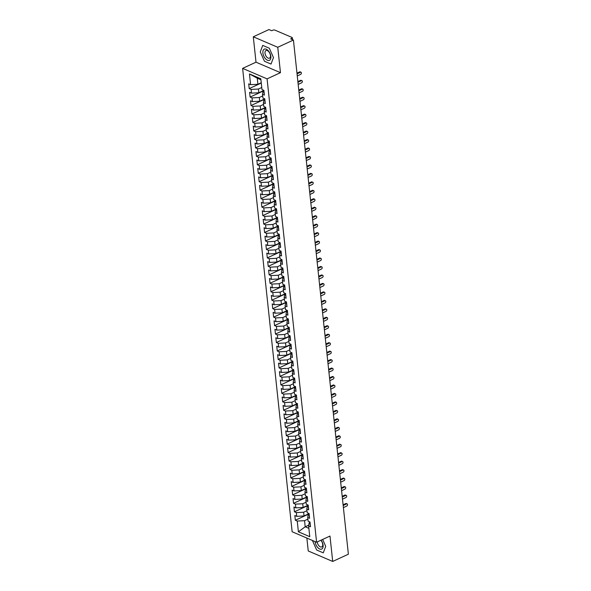 <?xml version="1.0" encoding="UTF-8"?>
<svg xmlns="http://www.w3.org/2000/svg" width="591" height="591" viewBox="0 0 591 591"><rect width="100%" height="100%" fill="white"/><g stroke="black" fill="none" stroke-linecap="round" stroke-linejoin="round"><path stroke-width="0.89" d="M253.295 36.797L256.006 62.188L280.466 72.671L277.755 47.28L253.295 36.797L268.971 29.55L271.727 30.732L272.872 30.2A1.418 0.621 -6.1 0 1 274.859 30.097L291.984 37.44A1.418 0.621 -6.1 0 1 292.316 37.78L292.515 39.641M306.869 538.069L308.243 550.967L332.703 561.45L348.38 554.203L293.431 40.033L277.755 47.28M242.62 68.371L292.146 531.76L316.599 542.243L267.08 78.862L242.62 68.371L256.006 62.188M295.345 520.25L297.243 521.063L298.389 531.811L309.765 536.687L308.613 525.938L310.511 526.751L310.002 522.016L308.11 521.203L307.712 517.48L309.603 518.292L309.1 513.549L307.202 512.737L306.803 509.014L308.701 509.826L308.192 505.083L306.301 504.271L305.902 500.547L307.8 501.36L307.29 496.625L305.392 495.812L305 492.089L306.892 492.901L306.389 488.159L304.491 487.346L304.092 483.623L305.99 484.435L305.481 479.693L303.589 478.88L303.19 475.157L305.082 475.969L304.579 471.234L302.681 470.421L302.282 466.698L304.18 467.511L303.671 462.768L301.779 461.955L301.38 458.232L303.272 459.044L302.769 454.302L300.871 453.489L300.472 449.766L302.37 450.578L301.861 445.843L299.969 445.03L299.571 441.307L301.469 442.12L300.959 437.377L299.061 436.564L298.669 432.841L300.56 433.654L300.058 428.911L298.16 428.098L297.761 424.375L299.659 425.188L299.149 420.452L297.258 419.64L296.859 415.916L298.75 416.729L298.248 411.986L296.35 411.173L295.951 407.45L297.849 408.263L297.339 403.52L295.448 402.707L295.049 398.984L296.941 399.797L296.438 395.061L294.54 394.249L294.141 390.525L296.039 391.338L295.53 386.595L293.638 385.783L293.239 382.059L295.131 382.872L294.628 378.129L292.73 377.317L292.331 373.593L294.229 374.406L293.72 369.671L291.828 368.858L291.429 365.135L293.328 365.947L292.818 361.204L290.92 360.392L290.528 356.668L292.419 357.481L291.917 352.738L290.018 351.926L289.62 348.202L291.518 349.015L291.008 344.28L289.117 343.467L288.718 339.744L290.609 340.556L290.107 335.814L288.209 335.001L287.81 331.278L289.708 332.09L289.198 327.348L287.307 326.535L286.908 322.812L288.8 323.624L288.297 318.889L286.399 318.076L286 314.353L287.898 315.166L287.389 310.423L285.497 309.61L285.098 305.887L286.997 306.699L286.487 301.957L284.589 301.144L284.197 297.421L286.088 298.233L285.586 293.498L283.687 292.685L283.288 288.955L285.187 289.775L284.677 285.032L282.786 284.219L282.387 280.496L284.278 281.309L283.776 276.566L281.877 275.753L281.479 272.03L283.377 272.843L282.867 268.107L280.976 267.295L280.577 263.564L282.468 264.376L281.966 259.641L280.068 258.828L279.669 255.105L281.567 255.918L281.057 251.175L279.166 250.362L278.767 246.639L280.659 247.452L280.156 242.716L278.258 241.904L277.859 238.173L279.757 238.986L279.248 234.25L277.356 233.438L276.957 229.714L278.856 230.527L278.346 225.784L276.448 224.972L276.056 221.248L277.947 222.061L277.445 217.325L275.546 216.513L275.147 212.782L277.046 213.595L276.536 208.859L274.645 208.047L274.246 204.323L276.137 205.136L275.635 200.393L273.736 199.581L273.338 195.857L275.236 196.67L274.726 191.935L272.835 191.115L272.436 187.391L274.327 188.204L273.825 183.469L271.926 182.656L271.528 178.933L273.426 179.745L272.916 175.002L271.025 174.19L270.626 170.467L272.525 171.279L272.015 166.536L270.117 165.724L269.725 162L271.616 162.813L271.114 158.078L269.215 157.265L268.816 153.542L270.715 154.354L270.205 149.612L268.314 148.799L267.915 145.076L269.806 145.888L269.304 141.146L267.405 140.333L267.006 136.61L268.905 137.422L268.395 132.687L266.504 131.874L266.105 128.151L267.996 128.964L267.494 124.221L265.595 123.408L265.196 119.685L267.095 120.498L266.585 115.755L264.694 114.942L264.295 111.219L266.186 112.031L265.684 107.296L263.785 106.483L263.387 102.76L265.285 103.573L264.775 98.83L262.884 98.017L262.485 94.294L264.384 95.107L263.874 90.364L261.976 89.551L260.83 78.802L249.461 73.927L250.606 84.676L248.708 83.863L249.217 88.606L251.116 89.418L251.507 93.142L249.616 92.329L250.119 97.072L252.017 97.884L252.416 101.608L250.518 100.795L251.027 105.53L252.918 106.343L253.317 110.066L251.426 109.254L251.929 113.997L253.827 114.809L254.226 118.532L252.327 117.72L252.837 122.463L254.728 123.275L255.127 126.999L253.236 126.186L253.738 130.921L255.637 131.734L256.036 135.457L254.137 134.645L254.647 139.387L256.538 140.2L256.937 143.923L255.046 143.111L255.548 147.853L257.447 148.666L257.846 152.389L255.947 151.577L256.457 156.312L258.348 157.125L258.747 160.848L256.849 160.035L257.358 164.778L259.257 165.591L259.648 169.314L257.757 168.501L258.26 173.244L260.158 174.057L260.557 177.78L258.659 176.968L259.168 181.703L261.059 182.516L261.458 186.239L259.567 185.426L260.07 190.169L261.968 190.982L262.367 194.705L260.468 193.892L260.978 198.635L262.869 199.448L263.268 203.171L261.377 202.358L261.879 207.094L263.778 207.906L264.177 211.63L262.278 210.817L262.788 215.56L264.679 216.372L265.078 220.096L263.18 219.283L263.689 224.026L265.588 224.839L265.98 228.562L264.088 227.749L264.591 232.485L266.489 233.297L266.888 237.021L264.99 236.208L265.499 240.951L267.391 241.763L267.789 245.487L265.898 244.674L266.401 249.417L268.299 250.229L268.698 253.953L266.8 253.14L267.309 257.875L269.2 258.688L269.599 262.419L267.708 261.599L268.211 266.342L270.109 267.154L270.508 270.877L268.61 270.065L269.119 274.808L271.01 275.62L271.409 279.344L269.511 278.531L270.021 283.266L271.919 284.079L272.318 287.81L270.419 286.997L270.929 291.732L272.82 292.545L273.219 296.268L271.321 295.456L271.83 300.198L273.729 301.011L274.121 304.734L272.229 303.922L272.732 308.657L274.63 309.47L275.029 313.2L273.131 312.388L273.64 317.123L275.532 317.936L275.931 321.659L274.039 320.847L274.542 325.589L276.44 326.402L276.839 330.125L274.941 329.313L275.45 334.048L277.342 334.861L277.74 338.591L275.849 337.779L276.352 342.514L278.25 343.327L278.649 347.05L276.751 346.237L277.26 350.98L279.151 351.793L279.55 355.516L277.652 354.703L278.162 359.439L280.06 360.259L280.452 363.982L278.56 363.17L279.063 367.905L280.961 368.718L281.36 372.441L279.462 371.628L279.971 376.371L281.863 377.184L282.262 380.907L280.37 380.094L280.873 384.837L282.771 385.65L283.17 389.373L281.272 388.56L281.781 393.296L283.673 394.108L284.072 397.832L282.18 397.019L282.683 401.762L284.581 402.574L284.98 406.298L283.082 405.485L283.591 410.228L285.483 411.041L285.881 414.764L283.983 413.951L284.493 418.687L286.391 419.499L286.79 423.222L284.892 422.41L285.394 427.153L287.292 427.965L287.691 431.689L285.793 430.876L286.303 435.619L288.201 436.431L288.593 440.155L286.701 439.342L287.204 444.077L289.102 444.89L289.501 448.613L287.603 447.801L288.113 452.543L290.004 453.356L290.403 457.079L288.511 456.267L289.014 461.01L290.912 461.822L291.311 465.545L289.413 464.733L289.922 469.468L291.814 470.281L292.213 474.004L290.321 473.192L290.824 477.934L292.722 478.747L293.121 482.47L291.223 481.658L291.732 486.4L293.624 487.213L294.022 490.936L292.124 490.124L292.634 494.859L294.532 495.672L294.924 499.395L293.033 498.582L293.535 503.325L295.434 504.138L295.832 507.861L293.934 507.048L294.444 511.791L296.335 512.604L296.734 516.327L294.843 515.515L295.345 520.25L308.273 514.281M308.96 513.675L304.04 515.95L303.641 512.227L306.988 510.676M296.734 516.327L304.04 515.95M296.335 512.604L303.641 512.227M308.613 525.938L309.189 522.68L309.891 522.355A1.891 0.827 -6.1 0 0 310.076 522.666M308.059 505.209L303.131 507.484L302.732 503.761L306.079 502.217M295.832 507.861L303.131 507.484M295.434 504.138L302.732 503.761M307.712 517.48L308.288 514.214L308.982 513.897A1.891 0.827 -6.1 0 0 309.167 514.2M307.15 496.743L302.23 499.018L301.831 495.295L305.178 493.751M294.924 499.395L302.23 499.018M294.532 495.672L301.831 495.295M306.803 509.014L307.379 505.756L308.081 505.431A1.891 0.827 -6.1 0 0 308.266 505.741M306.249 488.284L301.321 490.56L300.922 486.829L304.269 485.285M294.022 490.936L301.321 490.56M293.624 487.213L300.922 486.829M305.902 500.547L306.478 497.29L307.172 496.965A1.891 0.827 -6.1 0 0 307.357 497.275A1.891 0.827 -6.1 0 0 307.246 497.644A1.891 0.827 -6.1 0 0 307.431 497.954M305.34 479.818L300.42 482.093L300.021 478.37L303.368 476.826M293.121 482.47L300.42 482.093M292.722 478.747L300.021 478.37M305 492.089L305.569 488.823L306.271 488.506A1.891 0.827 -6.1 0 0 306.456 488.809M304.439 471.352L299.511 473.627L299.112 469.904L302.459 468.36M292.213 474.004L299.511 473.627M291.814 470.281L299.112 469.904M304.092 483.623L304.668 480.365L305.362 480.04A1.891 0.827 -6.1 0 0 305.554 480.35M303.53 462.893L298.61 465.169L298.211 461.438L301.558 459.894M291.311 465.545L298.61 465.169M290.912 461.822L298.211 461.438M303.19 475.157L303.759 471.899L304.461 471.574A1.891 0.827 -6.1 0 0 304.646 471.884M302.629 454.427L297.701 456.703L297.31 452.979L300.649 451.428M290.403 457.079L297.701 456.703M290.004 453.356L297.31 452.979M302.282 466.698L302.858 463.433L303.56 463.108A1.891 0.827 -6.1 0 0 303.744 463.418M301.72 445.961L296.8 448.237L296.401 444.513L299.748 442.969M289.501 448.613L296.8 448.237M289.102 444.89L296.401 444.513M301.38 458.232L301.957 454.967L302.651 454.649A1.891 0.827 -6.1 0 0 302.836 454.959M300.819 437.503L295.899 439.778L295.5 436.047L298.847 434.503M288.593 440.155L295.899 439.778M288.201 436.431L295.5 436.047M300.472 449.766L301.048 446.508L301.75 446.183A1.891 0.827 -6.1 0 0 301.935 446.493M299.918 429.036L294.99 431.312L294.591 427.588L297.938 426.037M287.691 431.689L294.99 431.312M287.292 427.965L294.591 427.588M299.571 441.307L300.147 438.042L300.841 437.717A1.891 0.827 -6.1 0 0 301.026 438.027M299.009 420.57L294.089 422.846L293.69 419.122L297.037 417.578M286.79 423.222L294.089 422.846M286.391 419.499L293.69 419.122M298.669 432.841L299.238 429.576L299.94 429.258A1.891 0.827 -6.1 0 0 300.125 429.561M298.108 412.112L293.18 414.387L292.781 410.656L296.128 409.112M285.881 414.764L293.18 414.387M285.483 411.041L292.781 410.656M297.761 424.375L298.337 421.117L299.031 420.792A1.891 0.827 -6.1 0 0 299.223 421.102M297.199 403.646L292.279 405.921L291.88 402.198L295.227 400.646M284.98 406.298L292.279 405.921M284.581 402.574L291.88 402.198M296.859 415.916L297.428 412.651L298.13 412.326A1.891 0.827 -6.1 0 0 298.315 412.636M296.298 395.18L291.37 397.455L290.979 393.732L294.318 392.188M284.072 397.832L291.37 397.455M283.673 394.108L290.979 393.732M295.951 407.45L296.527 404.185L297.221 403.867A1.891 0.827 -6.1 0 0 297.413 404.17M295.389 386.713L290.469 388.989L290.07 385.266L293.417 383.722M283.17 389.373L290.469 388.989M282.771 385.65L290.07 385.266M295.049 398.984L295.626 395.726L296.32 395.401A1.891 0.827 -6.1 0 0 296.505 395.711M294.488 378.255L289.568 380.53L289.169 376.807L292.515 375.255M282.262 380.907L289.568 380.53M281.863 377.184L289.169 376.807M294.141 390.525L294.717 387.26L295.419 386.935M293.587 369.789L288.659 372.064L288.26 368.341L291.607 366.797M281.36 372.441L288.659 372.064M280.961 368.718L288.26 368.341M293.239 382.059L293.816 378.794L294.51 378.476A1.891 0.827 -6.1 0 0 294.695 378.779M292.678 361.323L287.758 363.598L287.359 359.875L290.706 358.331M280.452 363.982L287.758 363.598M280.06 360.259L287.359 359.875M292.331 373.593L292.907 370.335L293.609 370.01A1.891 0.827 -6.1 0 0 293.793 370.321A1.891 0.827 -6.1 0 0 293.683 370.69A1.891 0.827 -6.1 0 0 293.867 370.993M291.777 352.864L286.849 355.139L286.45 351.416L289.797 349.865M279.55 355.516L286.849 355.139M279.151 351.793L286.45 351.416M291.429 365.135L292.006 361.869L292.7 361.544A1.891 0.827 -6.1 0 0 292.885 361.855M290.868 344.398L285.948 346.673L285.549 342.95L288.896 341.406M278.649 347.05L285.948 346.673M278.25 343.327L285.549 342.95M290.528 356.668L291.097 353.403L291.799 353.086A1.891 0.827 -6.1 0 0 291.984 353.388M289.967 335.932L285.039 338.207L284.64 334.484L287.987 332.94M277.74 338.591L285.039 338.207M277.342 334.861L284.64 334.484M289.62 348.202L290.196 344.945L290.89 344.619A1.891 0.827 -6.1 0 0 291.082 344.93M289.058 327.473L284.138 329.748L283.739 326.025L287.086 324.474M276.839 330.125L284.138 329.748M276.44 326.402L283.739 326.025M288.718 339.744L289.287 336.478L289.989 336.153A1.891 0.827 -6.1 0 0 290.174 336.464M288.157 319.007L283.229 321.282L282.838 317.559L286.177 316.015M275.931 321.659L283.229 321.282M275.532 317.936L282.838 317.559M287.81 331.278L288.386 328.012L289.088 327.695A1.891 0.827 -6.1 0 0 289.272 327.998M287.248 310.541L282.328 312.816L281.929 309.093L285.276 307.549M275.029 313.2L282.328 312.816M274.63 309.47L281.929 309.093M286.908 322.812L287.485 319.554L288.179 319.229A1.891 0.827 -6.1 0 0 288.364 319.539M286.347 302.082L281.427 304.358L281.028 300.634L284.374 299.083M274.121 304.734L281.427 304.358M273.729 301.011L281.028 300.634M286 314.353L286.576 311.088L287.278 310.763A1.891 0.827 -6.1 0 0 287.462 311.073A1.891 0.827 -6.1 0 0 287.344 311.442A1.891 0.827 -6.1 0 0 287.536 311.752M285.446 293.616L280.518 295.892L280.119 292.168L283.466 290.624M273.219 296.268L280.518 295.892M272.82 292.545L280.119 292.168M285.098 305.887L285.675 302.622L286.369 302.304A1.891 0.827 -6.1 0 0 286.554 302.607M284.537 285.15L279.617 287.425L279.218 283.702L282.564 282.158M272.318 287.81L279.617 287.425M271.919 284.079L279.218 283.702M284.197 297.421L284.766 294.163L285.468 293.838A1.891 0.827 -6.1 0 0 285.652 294.148M283.636 276.691L278.708 278.967L278.309 275.243L281.656 273.692M271.409 279.344L278.708 278.967M271.01 275.62L278.309 275.243M283.288 288.955L283.865 285.697L284.559 285.372A1.891 0.827 -6.1 0 0 284.751 285.682M282.727 268.225L277.807 270.501L277.408 266.777L280.755 265.233M270.508 270.877L277.807 270.501M270.109 267.154L277.408 266.777M282.387 280.496L282.956 277.231L283.658 276.913A1.891 0.827 -6.1 0 0 283.843 277.216M281.826 259.759L276.898 262.035L276.507 258.311L279.846 256.767M269.599 262.419L276.898 262.035M269.2 258.688L276.507 258.311M281.479 272.03L282.055 268.772L282.749 268.447A1.891 0.827 -6.1 0 0 282.941 268.757M280.917 251.301L275.997 253.576L275.598 249.853L278.945 248.301M268.698 253.953L275.997 253.576M268.299 250.229L275.598 249.853M280.577 263.564L281.153 260.306L281.848 259.981M280.016 242.835L275.096 245.11L274.697 241.387L278.043 239.843M267.789 245.487L275.096 245.11M267.391 241.763L274.697 241.387M279.669 255.105L280.245 251.84L280.947 251.522A1.891 0.827 -6.1 0 0 281.131 251.825M279.115 234.368L274.187 236.644L273.788 232.92L277.135 231.376M266.888 237.021L274.187 236.644M266.489 233.297L273.788 232.92M278.767 246.639L279.344 243.381L280.038 243.056A1.891 0.827 -6.1 0 0 280.223 243.366M278.206 225.91L273.286 228.185L272.887 224.462L276.233 222.91M265.98 228.562L273.286 228.185M265.588 224.839L272.887 224.462M277.859 238.173L278.435 234.915L279.137 234.59A1.891 0.827 -6.1 0 0 279.321 234.9M277.305 217.444L272.377 219.719L271.978 215.996L275.325 214.452M265.078 220.096L272.377 219.719M264.679 216.372L271.978 215.996M276.957 229.714L277.534 226.449L278.228 226.131A1.891 0.827 -6.1 0 0 278.413 226.434M276.396 208.978L271.476 211.253L271.077 207.53L274.423 205.986M264.177 211.63L271.476 211.253M263.778 207.906L271.077 207.53M276.056 221.248L276.625 217.99L277.327 217.665A1.891 0.827 -6.1 0 0 277.511 217.976M275.495 200.519L270.567 202.794L270.168 199.071L273.515 197.52M263.268 203.171L270.567 202.794M262.869 199.448L270.168 199.071M275.147 212.782L275.724 209.524L276.418 209.199A1.891 0.827 -6.1 0 0 276.61 209.51M274.586 192.053L269.666 194.328L269.267 190.605L272.614 189.061M262.367 194.705L269.666 194.328M261.968 190.982L269.267 190.605M274.246 204.323L274.815 201.058L275.517 200.741A1.891 0.827 -6.1 0 0 275.702 201.043M273.685 183.587L268.757 185.862L268.366 182.139L271.705 180.595M261.458 186.239L268.757 185.862M261.059 182.516L268.366 182.139M273.338 195.857L273.914 192.6L274.616 192.274A1.891 0.827 -6.1 0 0 274.8 192.585M272.776 175.128L267.856 177.403L267.457 173.68L270.804 172.129M260.557 177.78L267.856 177.403M260.158 174.057L267.457 173.68M272.436 187.391L273.012 184.133L273.707 183.808A1.891 0.827 -6.1 0 0 273.892 184.119A1.891 0.827 -6.1 0 0 273.781 184.488A1.891 0.827 -6.1 0 0 273.965 184.798M271.875 166.662L266.955 168.937L266.556 165.214L269.902 163.67M259.648 169.314L266.955 168.937M259.257 165.591L266.556 165.214M271.528 178.933L272.104 175.667L272.806 175.35A1.891 0.827 -6.1 0 0 272.99 175.653M270.974 158.196L266.046 160.471L265.647 156.748L268.994 155.204M258.747 160.848L266.046 160.471M258.348 157.125L265.647 156.748M270.626 170.467L271.203 167.209L271.897 166.884A1.891 0.827 -6.1 0 0 272.082 167.194M270.065 149.737L265.145 152.013L264.746 148.289L268.092 146.738M257.846 152.389L265.145 152.013M257.447 148.666L264.746 148.289M269.725 162L270.294 158.743L270.996 158.418A1.891 0.827 -6.1 0 0 271.18 158.728M269.164 141.271L264.236 143.547L263.837 139.823L267.184 138.279M256.937 143.923L264.236 143.547M256.538 140.2L263.837 139.823M268.816 153.542L269.393 150.277L270.087 149.959A1.891 0.827 -6.1 0 0 270.279 150.262M268.255 132.805L263.335 135.08L262.936 131.357L266.282 129.813M256.036 135.457L263.335 135.08M255.637 131.734L262.936 131.357M267.915 145.076L268.484 141.818L269.186 141.493A1.891 0.827 -6.1 0 0 269.37 141.803M267.354 124.346L262.426 126.622L262.035 122.891L265.374 121.347M255.127 126.999L262.426 126.622M254.728 123.275L262.035 122.891M267.006 136.61L267.583 133.352L268.277 133.027A1.891 0.827 -6.1 0 0 268.469 133.337M266.445 115.88L261.525 118.156L261.126 114.432L264.473 112.888M254.226 118.532L261.525 118.156M253.827 114.809L261.126 114.432M266.105 128.151L266.681 124.886L267.376 124.568A1.891 0.827 -6.1 0 0 267.56 124.871M265.544 107.414L260.624 109.69L260.225 105.966L263.571 104.422M253.317 110.066L260.624 109.69M252.918 106.343L260.225 105.966M265.196 119.685L265.773 116.427L266.475 116.102A1.891 0.827 -6.1 0 0 266.659 116.412A1.891 0.827 -6.1 0 0 266.541 116.782A1.891 0.827 -6.1 0 0 266.733 117.084M264.642 98.956L259.715 101.231L259.316 97.5L262.663 95.956M252.416 101.608L259.715 101.231M252.017 97.884L259.316 97.5M264.295 111.219L264.871 107.961L265.566 107.636A1.891 0.827 -6.1 0 0 265.751 107.946M263.734 90.489L258.814 92.765L258.415 89.042L261.761 87.49M251.507 93.142L258.814 92.765M251.116 89.418L258.415 89.042M263.387 102.76L263.963 99.495L264.665 99.17A1.891 0.827 -6.1 0 0 264.849 99.48M291.939 39.398L291.821 38.326L290.676 38.858L293.431 40.033M291.821 38.326A1.418 0.621 -6.1 0 0 292.316 37.78M261.252 82.755L257.905 84.299L257.255 78.204L249.461 73.927M250.606 84.676L257.905 84.299M262.485 94.294L263.061 91.029L263.756 90.711A1.891 0.827 -6.1 0 0 263.941 91.014M280.466 72.671L267.08 78.862M332.703 561.45L329.985 536.059L316.599 542.243M271.025 64.064L273.478 57.563L269.333 48.233L262.736 45.404L260.276 51.905L264.428 61.235L271.025 64.064L264.428 61.235L260.276 51.905L262.736 45.404L269.333 48.233L273.478 57.563L271.025 64.064M325.715 546.343L322.656 539.45L325.715 546.343L323.262 552.844L325.715 546.343M316.658 550.007L323.262 552.844L316.658 550.007L312.513 540.684L316.658 550.007M308.761 525.133L305.192 526.78L308.871 528.361M307.889 519.142L304.542 520.686L305.192 526.78L298.389 531.811M260.934 79.785L257.255 78.204M297.243 521.063L304.542 520.686M249.217 88.606L261.281 83.028M250.119 97.072L263.047 91.095M251.027 105.53L263.955 99.561M251.929 113.997L264.857 108.02M252.837 122.463L265.765 116.486M253.738 130.921L266.667 124.952M254.647 139.387L267.568 133.411M255.548 147.853L268.477 141.877M256.457 156.312L269.378 150.343M257.358 164.778L270.286 158.802M258.26 173.244L271.188 167.268M259.168 181.703L272.096 175.734M260.07 190.169L272.998 184.193M260.978 198.635L273.906 192.659M261.879 207.094L274.808 201.125M262.788 215.56L275.709 209.583M263.689 224.026L276.618 218.049M264.591 232.485L277.519 226.516M265.499 240.951L278.427 234.974M266.401 249.417L279.329 243.44M267.309 257.875L280.237 251.906M268.211 266.342L281.139 260.365M269.119 274.808L282.04 268.831M270.021 283.266L282.949 277.297M270.929 291.732L283.85 285.756M271.83 300.198L284.759 294.222M272.732 308.657L285.66 302.688M273.64 317.123L286.569 311.147M274.542 325.589L287.47 319.613M275.45 334.048L288.378 328.079M276.352 342.514L289.28 336.538M277.26 350.98L290.181 345.004M278.162 359.439L291.09 353.47M279.063 367.905L291.991 361.928M279.971 376.371L292.9 370.394M280.873 384.837L293.801 378.861M281.781 393.296L294.71 387.319M282.683 401.762L295.611 395.785M283.591 410.228L296.512 404.251M284.493 418.687L297.421 412.717M285.394 427.153L298.322 421.176M286.303 435.619L299.231 429.642M287.204 444.077L300.132 438.108M288.113 452.543L301.041 446.567M289.014 461.01L301.942 455.033M289.922 469.468L302.851 463.499M290.824 477.934L303.752 471.958M291.732 486.4L304.653 480.424M292.634 494.859L305.562 488.89M293.535 503.325L306.463 497.349M294.444 511.791L307.372 505.815M297.266 75.944L300.671 74.37A1.182 0.842 113.2 0 0 300.45 72.257L299.652 71.91A1.182 0.842 -66.8 0 1 300.235 71.888L301.026 72.228M263.948 91.051A1.891 0.827 -6.1 0 0 263.83 91.391A1.891 0.827 -6.1 0 0 264.014 91.694M264.207 93.474A1.891 0.827 173.9 0 1 264.022 93.164L263.83 91.391M296.97 73.151L299.652 71.91M297.044 73.831L300.45 72.257M298.174 84.41L301.58 82.836A1.182 0.842 113.2 0 0 301.351 80.716L300.56 80.376A1.182 0.842 -66.8 0 1 301.137 80.346L301.935 80.686M264.849 99.517A1.891 0.827 -6.1 0 0 264.738 99.849A1.891 0.827 -6.1 0 0 264.923 100.16M265.108 101.933A1.891 0.827 173.9 0 1 264.923 101.63L264.738 99.849M297.871 81.617L300.56 80.376M297.945 82.289L301.351 80.716M299.076 92.868L302.481 91.295A1.182 0.842 113.2 0 0 302.26 89.182L301.462 88.842A1.182 0.842 -66.8 0 1 302.038 88.813L302.836 89.152M265.758 107.976A1.891 0.827 -6.1 0 0 265.64 108.316A1.891 0.827 -6.1 0 0 265.824 108.618M266.016 110.399A1.891 0.827 173.9 0 1 265.832 110.096L265.64 108.316M298.78 90.083L301.462 88.842M298.854 90.755L302.26 89.182M299.984 101.334L303.39 99.761A1.182 0.842 113.2 0 0 303.161 97.648L302.37 97.301A1.182 0.842 -66.8 0 1 302.947 97.279L303.737 97.618M266.918 118.865A1.891 0.827 173.9 0 1 266.733 118.555L266.541 116.782M299.681 98.542L302.37 97.301M299.755 99.222L303.161 97.648M300.885 109.8L304.291 108.227A1.182 0.842 113.2 0 0 304.07 106.107L303.272 105.767A1.182 0.842 -66.8 0 1 303.848 105.737L304.646 106.077M267.568 124.908A1.891 0.827 -6.1 0 0 267.45 125.24A1.891 0.827 -6.1 0 0 267.634 125.551M267.826 127.324A1.891 0.827 173.9 0 1 267.642 127.021L267.45 125.24M300.59 107.008L303.272 105.767M300.656 107.68L304.07 106.107M270.855 56.441A6.146 3.391 -114.8 0 0 266.29 49.23A6.146 3.391 -114.8 0 0 262.906 53.027A6.146 3.391 -114.8 0 0 267.472 60.238A6.146 3.391 -114.8 0 0 270.855 56.441M270.449 55.51A4.211 2.32 -114.8 0 0 268.706 51.624A4.211 2.32 -114.8 0 0 265.965 50.523A4.211 2.32 -114.8 0 0 265.004 53.175A4.211 2.32 -114.8 0 0 266.748 57.061A4.211 2.32 -114.8 0 0 269.496 58.162A4.211 2.32 -114.8 0 0 270.449 55.51M315.121 541.615A6.146 3.391 -114.8 0 0 315.143 541.807A6.146 3.391 -114.8 0 0 319.701 549.009A6.146 3.391 -114.8 0 0 323.092 545.212A6.146 3.391 -114.8 0 0 321.068 540.181M317.241 541.947A4.211 2.32 -114.8 0 0 317.241 541.954A4.211 2.32 -114.8 0 0 318.985 545.833A4.211 2.32 -114.8 0 0 321.726 546.941A4.211 2.32 -114.8 0 0 322.686 544.289A4.211 2.32 -114.8 0 0 320.832 540.292M301.787 118.259L305.2 116.686A1.182 0.842 113.2 0 0 304.971 114.573L304.173 114.233A1.182 0.842 -66.8 0 1 304.757 114.203L305.547 114.543M268.469 133.367A1.891 0.827 -6.1 0 0 268.351 133.706A1.891 0.827 -6.1 0 0 268.536 134.017M268.728 135.79A1.891 0.827 173.9 0 1 268.543 135.487L268.351 133.706M301.491 115.474L304.173 114.233M301.565 116.146L304.971 114.573M302.695 126.725L306.101 125.152A1.182 0.842 113.2 0 0 305.872 123.039L305.082 122.692A1.182 0.842 -66.8 0 1 305.658 122.669L306.456 123.009M269.378 141.833A1.891 0.827 -6.1 0 0 269.26 142.172A1.891 0.827 -6.1 0 0 269.444 142.475M269.636 144.256A1.891 0.827 173.9 0 1 269.444 143.945L269.26 142.172M302.4 123.933L305.082 122.692M302.466 124.612L305.872 123.039M303.597 135.191L307.002 133.618A1.182 0.842 113.2 0 0 306.781 131.498L305.983 131.158A1.182 0.842 -66.8 0 1 306.566 131.128L307.357 131.468M270.279 150.299A1.891 0.827 -6.1 0 0 270.161 150.631A1.891 0.827 -6.1 0 0 270.346 150.941M270.538 152.714A1.891 0.827 173.9 0 1 270.353 152.412L270.161 150.631M303.301 132.399L305.983 131.158M303.375 133.071L306.781 131.498M304.505 143.65L307.911 142.076A1.182 0.842 113.2 0 0 307.682 139.964L306.892 139.624A1.182 0.842 -66.8 0 1 307.468 139.594L308.266 139.934M271.18 158.757A1.891 0.827 -6.1 0 0 271.07 159.097A1.891 0.827 -6.1 0 0 271.254 159.407M271.439 161.18A1.891 0.827 173.9 0 1 271.254 160.878L271.07 159.097M304.202 140.865L306.892 139.624M304.276 141.537L307.682 139.964M305.407 152.116L308.812 150.542A1.182 0.842 113.2 0 0 308.591 148.43L307.793 148.082A1.182 0.842 -66.8 0 1 308.376 148.06L309.167 148.4M272.089 167.223A1.891 0.827 -6.1 0 0 271.971 167.563A1.891 0.827 -6.1 0 0 272.156 167.866M272.348 169.647A1.891 0.827 173.9 0 1 272.163 169.336L271.971 167.563M305.111 149.324L307.793 148.082M305.185 150.003L308.591 148.43M306.315 160.582L309.721 159.009A1.182 0.842 113.2 0 0 309.492 156.888L308.701 156.549A1.182 0.842 -66.8 0 1 309.278 156.519L310.076 156.859M272.99 175.69A1.891 0.827 -6.1 0 0 272.872 176.022A1.891 0.827 -6.1 0 0 273.064 176.332M273.249 178.105A1.891 0.827 173.9 0 1 273.064 177.802L272.872 176.022M306.012 157.79L308.701 156.549M306.086 158.462L309.492 156.888M307.217 169.041L310.622 167.467A1.182 0.842 113.2 0 0 310.401 165.354L309.603 165.015A1.182 0.842 -66.8 0 1 310.179 164.985L310.977 165.325M274.158 186.571A1.891 0.827 173.9 0 1 273.973 186.268L273.781 184.488M306.921 166.256L309.603 165.015M306.988 166.928L310.401 165.354M308.118 177.507L311.531 175.933A1.182 0.842 113.2 0 0 311.302 173.82L310.504 173.473A1.182 0.842 -66.8 0 1 311.088 173.451L311.878 173.791M274.8 192.614A1.891 0.827 -6.1 0 0 274.682 192.954A1.891 0.827 -6.1 0 0 274.867 193.257M275.059 195.037A1.891 0.827 173.9 0 1 274.874 194.727L274.682 192.954M307.822 174.714L310.504 173.473M307.896 175.394L311.302 173.82M309.027 185.973L312.432 184.399A1.182 0.842 113.2 0 0 312.203 182.279L311.413 181.939A1.182 0.842 -66.8 0 1 311.989 181.91L312.787 182.25M275.709 201.08A1.891 0.827 -6.1 0 0 275.591 201.413A1.891 0.827 -6.1 0 0 275.775 201.723M275.967 203.503A1.891 0.827 173.9 0 1 275.783 203.193L275.591 201.413M308.731 183.18L311.413 181.939M308.798 183.853L312.203 182.279M309.928 194.439L313.341 192.858A1.182 0.842 113.2 0 0 313.112 190.745L312.314 190.405A1.182 0.842 -66.8 0 1 312.898 190.376L313.688 190.716M276.61 209.539A1.891 0.827 -6.1 0 0 276.492 209.879A1.891 0.827 -6.1 0 0 276.677 210.189M276.869 211.962A1.891 0.827 173.9 0 1 276.684 211.659L276.492 209.879M309.632 191.647L312.314 190.405M309.706 192.319L313.112 190.745M310.836 202.898L314.242 201.324A1.182 0.842 113.2 0 0 314.013 199.211L313.223 198.864A1.182 0.842 -66.8 0 1 313.799 198.842L314.597 199.182M277.511 218.005A1.891 0.827 -6.1 0 0 277.401 218.345A1.891 0.827 -6.1 0 0 277.585 218.648M277.777 220.428A1.891 0.827 173.9 0 1 277.585 220.118L277.401 218.345M310.534 200.105L313.223 198.864M310.607 200.785L314.013 199.211M311.738 211.364L315.143 209.79A1.182 0.842 113.2 0 0 314.922 207.67L314.124 207.33A1.182 0.842 -66.8 0 1 314.707 207.301L315.498 207.64M278.42 226.471A1.891 0.827 -6.1 0 0 278.302 226.811A1.891 0.827 -6.1 0 0 278.487 227.114M278.679 228.894A1.891 0.827 173.9 0 1 278.494 228.584L278.302 226.811M311.442 208.571L314.124 207.33M311.516 209.244L314.922 207.67M312.646 219.83L316.052 218.249A1.182 0.842 113.2 0 0 315.823 216.136L315.033 215.796A1.182 0.842 -66.8 0 1 315.609 215.767L316.407 216.107M279.321 234.93A1.891 0.827 -6.1 0 0 279.211 235.27A1.891 0.827 -6.1 0 0 279.395 235.58M279.58 237.353A1.891 0.827 173.9 0 1 279.395 237.05L279.211 235.27M312.344 217.037L315.033 215.796M312.417 217.71L315.823 216.136M313.548 228.289L316.953 226.715A1.182 0.842 113.2 0 0 316.732 224.602L315.934 224.262A1.182 0.842 -66.8 0 1 316.51 224.233L317.308 224.573M280.23 243.396A1.891 0.827 -6.1 0 0 280.112 243.736A1.891 0.827 -6.1 0 0 280.297 244.039M280.489 245.819A1.891 0.827 173.9 0 1 280.304 245.509L280.112 243.736M313.252 225.496L315.934 224.262M313.326 226.176L316.732 224.602M314.456 236.755L317.862 235.181A1.182 0.842 113.2 0 0 317.633 233.061L316.842 232.721A1.182 0.842 -66.8 0 1 317.419 232.691L318.209 233.031M281.131 251.862A1.891 0.827 -6.1 0 0 281.013 252.202A1.891 0.827 -6.1 0 0 281.205 252.505M281.39 254.285A1.891 0.827 173.9 0 1 281.205 253.975L281.013 252.202M314.153 233.962L316.842 232.721M314.227 234.634L317.633 233.061M315.358 245.221L318.763 243.64A1.182 0.842 113.2 0 0 318.542 241.527L317.744 241.187A1.182 0.842 -66.8 0 1 318.32 241.158L319.118 241.497M282.04 260.321A1.891 0.827 -6.1 0 0 281.922 260.661A1.891 0.827 -6.1 0 0 282.106 260.971M282.299 262.744A1.891 0.827 173.9 0 1 282.114 262.441L281.922 260.661M315.062 242.428L317.744 241.187M315.129 243.1L318.542 241.527M281.804 259.575L281.848 259.988A1.891 0.827 -6.1 0 0 282.033 260.291M316.259 253.679L319.672 252.106A1.182 0.842 113.2 0 0 319.443 249.993L318.645 249.653A1.182 0.842 -66.8 0 1 319.229 249.624L320.019 249.963M282.941 268.787A1.891 0.827 -6.1 0 0 282.823 269.127A1.891 0.827 -6.1 0 0 283.008 269.43M283.2 271.21A1.891 0.827 173.9 0 1 283.015 270.9L282.823 269.127M315.963 250.887L318.645 249.653M316.037 251.567L319.443 249.993M317.168 262.145L320.573 260.572A1.182 0.842 113.2 0 0 320.344 258.452L319.554 258.112A1.182 0.842 -66.8 0 1 320.13 258.082L320.928 258.422M283.85 277.253A1.891 0.827 -6.1 0 0 283.732 277.593A1.891 0.827 -6.1 0 0 283.916 277.896M284.108 279.676A1.891 0.827 173.9 0 1 283.916 279.366L283.732 277.593M316.865 259.353L319.554 258.112M316.939 260.025L320.344 258.452M318.069 270.612L321.474 269.031A1.182 0.842 113.2 0 0 321.253 266.918L320.455 266.578A1.182 0.842 -66.8 0 1 321.039 266.548L321.829 266.888M284.751 285.712A1.891 0.827 -6.1 0 0 284.633 286.051A1.891 0.827 -6.1 0 0 284.818 286.362M285.01 288.135A1.891 0.827 173.9 0 1 284.825 287.832L284.633 286.051M317.773 267.819L320.455 266.578M317.847 268.491L321.253 266.918M318.977 279.07L322.383 277.497A1.182 0.842 113.2 0 0 322.154 275.384L321.364 275.044A1.182 0.842 -66.8 0 1 321.94 275.014L322.738 275.354M285.652 294.178A1.891 0.827 -6.1 0 0 285.542 294.517A1.891 0.827 -6.1 0 0 285.726 294.82M285.911 296.601A1.891 0.827 173.9 0 1 285.726 296.298L285.542 294.517M318.675 276.278L321.364 275.044M318.748 276.957L322.154 275.384M319.879 287.536L323.284 285.963A1.182 0.842 113.2 0 0 323.063 283.843L322.265 283.503A1.182 0.842 -66.8 0 1 322.849 283.473L323.639 283.82M286.561 302.644A1.891 0.827 -6.1 0 0 286.443 302.984A1.891 0.827 -6.1 0 0 286.628 303.286M286.82 305.067A1.891 0.827 173.9 0 1 286.635 304.757L286.443 302.984M319.583 284.744L322.265 283.503M319.657 285.423L323.063 283.843M320.787 296.002L324.193 294.421A1.182 0.842 113.2 0 0 323.964 292.309L323.174 291.969A1.182 0.842 -66.8 0 1 323.75 291.939L324.548 292.279M287.721 313.525A1.891 0.827 173.9 0 1 287.536 313.223L287.344 311.442M320.485 293.21L323.174 291.969M320.558 293.882L323.964 292.309M321.689 304.461L325.094 302.887A1.182 0.842 113.2 0 0 324.873 300.775L324.075 300.435A1.182 0.842 -66.8 0 1 324.651 300.405L325.449 300.745M288.371 319.568A1.891 0.827 -6.1 0 0 288.253 319.908A1.891 0.827 -6.1 0 0 288.438 320.211M288.63 321.992A1.891 0.827 173.9 0 1 288.445 321.689L288.253 319.908M321.393 301.676L324.075 300.435M321.46 302.348L324.873 300.775M322.59 312.927L326.003 311.354A1.182 0.842 113.2 0 0 325.774 309.233L324.976 308.894A1.182 0.842 -66.8 0 1 325.56 308.864L326.35 309.211M289.272 328.035A1.891 0.827 -6.1 0 0 289.154 328.374A1.891 0.827 -6.1 0 0 289.339 328.677M289.531 330.458A1.891 0.827 173.9 0 1 289.346 330.147L289.154 328.374M322.294 310.135L324.976 308.894M322.368 310.814L325.774 309.233M323.499 321.393L326.904 319.812A1.182 0.842 113.2 0 0 326.675 317.699L325.885 317.36A1.182 0.842 -66.8 0 1 326.461 317.33L327.259 317.67M290.181 336.493A1.891 0.827 -6.1 0 0 290.063 336.833A1.891 0.827 -6.1 0 0 290.247 337.143M290.44 338.916A1.891 0.827 173.9 0 1 290.247 338.613L290.063 336.833M323.203 318.601L325.885 317.36M323.27 319.273L326.675 317.699M324.4 329.852L327.813 328.278A1.182 0.842 113.2 0 0 327.584 326.166L326.786 325.826A1.182 0.842 -66.8 0 1 327.37 325.796L328.16 326.136M291.082 344.959A1.891 0.827 -6.1 0 0 290.964 345.299A1.891 0.827 -6.1 0 0 291.149 345.602M291.341 347.382A1.891 0.827 173.9 0 1 291.156 347.08L290.964 345.299M324.104 327.067L326.786 325.826M324.178 327.739L327.584 326.166M325.309 338.318L328.714 336.744A1.182 0.842 113.2 0 0 328.485 334.624L327.695 334.284A1.182 0.842 -66.8 0 1 328.271 334.255L329.069 334.602M291.984 353.425A1.891 0.827 -6.1 0 0 291.873 353.765A1.891 0.827 -6.1 0 0 292.057 354.068M292.25 355.848A1.891 0.827 173.9 0 1 292.057 355.538L291.873 353.765M325.006 335.525L327.695 334.284M325.08 336.205L328.485 334.624M326.21 346.784L329.615 345.21A1.182 0.842 113.2 0 0 329.394 343.09L328.596 342.75A1.182 0.842 -66.8 0 1 329.18 342.721L329.97 343.061M292.892 361.891A1.891 0.827 -6.1 0 0 292.774 362.224A1.891 0.827 -6.1 0 0 292.959 362.534M293.151 364.307A1.891 0.827 173.9 0 1 292.966 364.004L292.774 362.224M325.914 343.992L328.596 342.75M325.988 344.664L329.394 343.09M327.119 355.243L330.524 353.669A1.182 0.842 113.2 0 0 330.295 351.556L329.505 351.217A1.182 0.842 -66.8 0 1 330.081 351.187L330.879 351.527M294.052 372.773A1.891 0.827 173.9 0 1 293.867 372.47L293.683 370.69M326.816 352.458L329.505 351.217M326.889 353.13L330.295 351.556M328.02 363.709L331.425 362.135A1.182 0.842 113.2 0 0 331.204 360.015L330.406 359.675A1.182 0.842 -66.8 0 1 330.982 359.646L331.78 359.993M294.702 378.816A1.891 0.827 -6.1 0 0 294.584 379.156A1.891 0.827 -6.1 0 0 294.769 379.459M294.961 381.239A1.891 0.827 173.9 0 1 294.776 380.929L294.584 379.156M327.724 360.916L330.406 359.675M327.798 361.596L331.204 360.015M328.928 372.175L332.334 370.601A1.182 0.842 113.2 0 0 332.105 368.481L331.315 368.141A1.182 0.842 -66.8 0 1 331.891 368.112L332.681 368.452M295.603 387.282A1.891 0.827 -6.1 0 0 295.485 387.615A1.891 0.827 -6.1 0 0 295.677 387.925M295.862 389.698A1.891 0.827 173.9 0 1 295.677 389.395L295.485 387.615M328.626 369.382L331.315 368.141M328.699 370.055L332.105 368.481M295.374 386.529L295.419 386.942A1.891 0.827 -6.1 0 0 295.603 387.245M329.83 380.634L333.235 379.06A1.182 0.842 113.2 0 0 333.014 376.947L332.216 376.607A1.182 0.842 -66.8 0 1 332.792 376.578L333.59 376.918M296.512 395.741A1.891 0.827 -6.1 0 0 296.394 396.081A1.891 0.827 -6.1 0 0 296.579 396.384M296.771 398.164A1.891 0.827 173.9 0 1 296.586 397.861L296.394 396.081M329.534 377.848L332.216 376.607M329.601 378.521L333.014 376.947M330.731 389.1L334.144 387.526A1.182 0.842 113.2 0 0 333.915 385.406L333.117 385.066A1.182 0.842 -66.8 0 1 333.701 385.037L334.491 385.384M297.413 404.207A1.891 0.827 -6.1 0 0 297.295 404.547A1.891 0.827 -6.1 0 0 297.48 404.85M297.672 406.63A1.891 0.827 173.9 0 1 297.487 406.32L297.295 404.547M330.435 386.307L333.117 385.066M330.509 386.987L333.915 385.406M331.64 397.566L335.045 395.992A1.182 0.842 113.2 0 0 334.816 393.872L334.026 393.532A1.182 0.842 -66.8 0 1 334.602 393.503L335.4 393.842M298.322 412.673A1.891 0.827 -6.1 0 0 298.204 413.006A1.891 0.827 -6.1 0 0 298.389 413.316M298.581 415.089A1.891 0.827 173.9 0 1 298.389 414.786L298.204 413.006M331.337 394.773L334.026 393.532M331.411 395.445L334.816 393.872M332.541 406.024L335.947 404.451A1.182 0.842 113.2 0 0 335.725 402.338L334.927 401.998A1.182 0.842 -66.8 0 1 335.511 401.969L336.301 402.308M299.223 421.132A1.891 0.827 -6.1 0 0 299.105 421.472A1.891 0.827 -6.1 0 0 299.29 421.775M299.482 423.555A1.891 0.827 173.9 0 1 299.297 423.252L299.105 421.472M332.245 403.239L334.927 401.998M332.319 403.912L335.725 402.338M333.45 414.49L336.855 412.917A1.182 0.842 113.2 0 0 336.626 410.797L335.836 410.457A1.182 0.842 -66.8 0 1 336.412 410.427L337.21 410.775M300.125 429.598A1.891 0.827 -6.1 0 0 300.014 429.938A1.891 0.827 -6.1 0 0 300.198 430.241M300.383 432.021A1.891 0.827 173.9 0 1 300.198 431.711L300.014 429.938M333.147 411.698L335.836 410.457M333.221 412.378L336.626 410.797M334.351 422.957L337.757 421.383A1.182 0.842 113.2 0 0 337.535 419.263L336.737 418.923A1.182 0.842 -66.8 0 1 337.321 418.893L338.111 419.233M301.033 438.064A1.891 0.827 -6.1 0 0 300.915 438.396A1.891 0.827 -6.1 0 0 301.1 438.707M301.292 440.48A1.891 0.827 173.9 0 1 301.107 440.177L300.915 438.396M334.055 420.164L336.737 418.923M334.129 420.836L337.535 419.263M335.26 431.415L338.665 429.842A1.182 0.842 113.2 0 0 338.436 427.729L337.646 427.389A1.182 0.842 -66.8 0 1 338.222 427.359L339.02 427.699M301.935 446.523A1.891 0.827 -6.1 0 0 301.816 446.862A1.891 0.827 -6.1 0 0 302.008 447.165M302.193 448.946A1.891 0.827 173.9 0 1 302.008 448.643L301.816 446.862M334.957 428.63L337.646 427.389M335.031 429.302L338.436 427.729M336.161 439.881L339.566 438.308A1.182 0.842 113.2 0 0 339.345 436.195L338.547 435.848A1.182 0.842 -66.8 0 1 339.123 435.826L339.921 436.165M302.843 454.989A1.891 0.827 -6.1 0 0 302.725 455.329A1.891 0.827 -6.1 0 0 302.91 455.631M303.102 457.412A1.891 0.827 173.9 0 1 302.917 457.102L302.725 455.329M335.865 437.089L338.547 435.848M335.932 437.768L339.345 436.195M337.062 448.347L340.475 446.774A1.182 0.842 113.2 0 0 340.246 444.654L339.448 444.314A1.182 0.842 -66.8 0 1 340.032 444.284L340.822 444.624M303.744 463.455A1.891 0.827 -6.1 0 0 303.626 463.787A1.891 0.827 -6.1 0 0 303.811 464.098M304.003 465.871A1.891 0.827 173.9 0 1 303.818 465.568L303.626 463.787M336.767 445.555L339.448 444.314M336.84 446.227L340.246 444.654M337.971 456.806L341.376 455.233A1.182 0.842 113.2 0 0 341.147 453.12L340.357 452.78A1.182 0.842 -66.8 0 1 340.933 452.75L341.731 453.09M304.653 471.913A1.891 0.827 -6.1 0 0 304.535 472.253A1.891 0.827 -6.1 0 0 304.72 472.564M304.912 474.337A1.891 0.827 173.9 0 1 304.72 474.034L304.535 472.253M337.675 454.021L340.357 452.78M337.742 454.693L341.147 453.12M338.872 465.272L342.285 463.699A1.182 0.842 113.2 0 0 342.056 461.586L341.258 461.239A1.182 0.842 -66.8 0 1 341.842 461.216L342.632 461.556M305.554 480.38A1.891 0.827 -6.1 0 0 305.436 480.719A1.891 0.827 -6.1 0 0 305.621 481.022M305.813 482.803A1.891 0.827 173.9 0 1 305.628 482.492L305.436 480.719M338.577 462.48L341.258 461.239M338.65 463.159L342.056 461.586M339.781 473.738L343.186 472.165A1.182 0.842 113.2 0 0 342.957 470.044L342.167 469.705A1.182 0.842 -66.8 0 1 342.743 469.675L343.541 470.015M306.456 488.846A1.891 0.827 -6.1 0 0 306.345 489.178A1.891 0.827 -6.1 0 0 306.53 489.488M306.722 491.261A1.891 0.827 173.9 0 1 306.53 490.958L306.345 489.178M339.478 470.946L342.167 469.705M339.552 471.618L342.957 470.044M340.682 482.197L344.088 480.623A1.182 0.842 113.2 0 0 343.866 478.511L343.068 478.171A1.182 0.842 -66.8 0 1 343.652 478.141L344.442 478.481M307.623 499.727A1.891 0.827 173.9 0 1 307.438 499.425L307.246 497.644M340.386 479.412L343.068 478.171M340.46 480.084L343.866 478.511M341.591 490.663L344.996 489.089A1.182 0.842 113.2 0 0 344.767 486.977L343.977 486.629A1.182 0.842 -66.8 0 1 344.553 486.607L345.351 486.947M308.266 505.77A1.891 0.827 -6.1 0 0 308.155 506.11A1.891 0.827 -6.1 0 0 308.339 506.413M308.524 508.194A1.891 0.827 173.9 0 1 308.339 507.883L308.155 506.11M341.288 487.87L343.977 486.629M341.362 488.55L344.767 486.977M342.492 499.129L345.898 497.556A1.182 0.842 113.2 0 0 345.676 495.435L344.878 495.095A1.182 0.842 -66.8 0 1 345.454 495.066L346.252 495.406M309.174 514.236A1.891 0.827 -6.1 0 0 309.056 514.569A1.891 0.827 -6.1 0 0 309.241 514.879M309.433 516.652A1.891 0.827 173.9 0 1 309.248 516.349L309.056 514.569M342.196 496.337L344.878 495.095M342.27 497.009L345.676 495.435M343.401 507.588L346.806 506.014A1.182 0.842 113.2 0 0 346.577 503.901L345.787 503.562A1.182 0.842 -66.8 0 1 346.363 503.532L347.153 503.872M310.076 522.695A1.891 0.827 -6.1 0 0 309.957 523.035A1.891 0.827 -6.1 0 0 310.149 523.345M310.334 525.118A1.891 0.827 173.9 0 1 310.149 524.815L309.957 523.035M343.098 504.803L345.787 503.562M343.172 505.475L346.577 503.901M263.712 90.297L263.756 90.711M264.62 98.763L264.665 99.177M265.522 107.222L265.566 107.636M266.43 115.688L266.475 116.102M267.331 124.154L267.376 124.568M268.24 132.613L268.277 133.027M269.141 141.079L269.186 141.493M270.043 149.545L270.087 149.959M270.951 158.011L270.996 158.418M271.853 166.47L271.897 166.884M272.761 174.936L272.806 175.35M273.663 183.402L273.707 183.808M274.571 191.861L274.616 192.274M275.472 200.327L275.517 200.741M276.374 208.793L276.418 209.207M277.282 217.252L277.327 217.665M278.184 225.718L278.228 226.131M279.092 234.184L279.137 234.597M279.994 242.642L280.038 243.056M280.902 251.109L280.947 251.522M282.712 268.033L282.749 268.447M283.614 276.499L283.658 276.913M284.515 284.965L284.559 285.379M285.423 293.424L285.468 293.838M286.325 301.89L286.369 302.304M287.233 310.356L287.278 310.77M288.135 318.815L288.179 319.229M289.043 327.281L289.088 327.695M289.945 335.747L289.989 336.161M290.846 344.206L290.89 344.619M291.755 352.672L291.799 353.086M292.656 361.138L292.7 361.552M293.564 369.597L293.609 370.01M294.466 378.063L294.51 378.476M296.276 394.987L296.32 395.401M297.184 403.454L297.221 403.867M298.086 411.92L298.13 412.333M298.987 420.378L299.031 420.792M299.896 428.844L299.94 429.258M300.797 437.31L300.841 437.724M301.705 445.769L301.75 446.183M302.607 454.235L302.651 454.649M303.515 462.701L303.56 463.115M304.417 471.16L304.461 471.574M305.318 479.626L305.362 480.04M306.227 488.092L306.271 488.506M307.128 496.551L307.172 496.965M308.037 505.017L308.081 505.431M308.938 513.483L308.982 513.897M309.847 521.949L309.891 522.355"/></g></svg>
